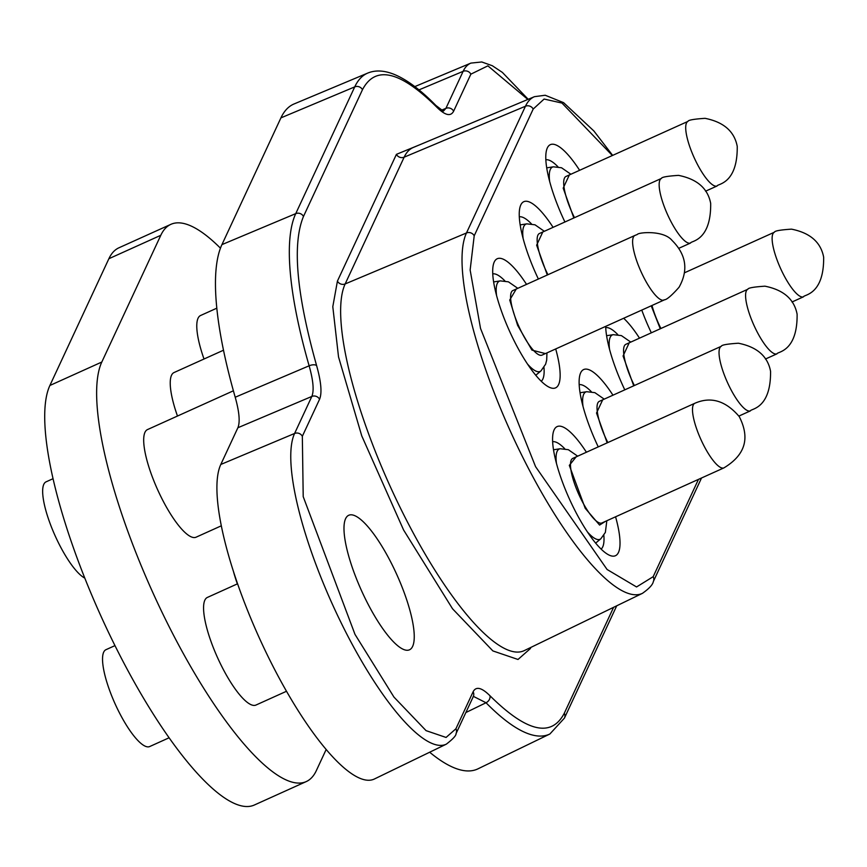 <?xml version="1.0" encoding="UTF-8"?>
<svg xmlns="http://www.w3.org/2000/svg" width="867" height="867" viewBox="0 0 867 867"><rect width="100%" height="100%" fill="white"/><g stroke="black" fill="none" stroke-linecap="round" stroke-linejoin="round"><path stroke-width="1.3" d="M474.206 235.802L470.142 270.005L480.535 328.452L535.578 466.674L607.084 569.489L636.551 586.959L653.176 576.685A5.906 5.56 25 0 1 653.339 581.529C652.808 584.629 649.188 588.563 642.48 593.321A202.932 53.321 -114.3 0 1 519.929 451.523A202.932 53.321 -114.3 0 1 466.468 232.974A5.906 5.56 25 0 1 474.206 235.802L533.194 109.058A5.906 5.56 -155 0 0 525.456 106.229A202.932 53.321 -114.3 0 1 534.473 96.671L413.321 147.455A206.498 54.253 65.7 0 0 404.152 157.176L345.164 283.932L466.468 232.974L525.456 106.229L404.152 157.176A5.906 5.56 -155 0 1 396.414 154.359L337.426 281.103L332.798 306.69L338.531 356.933L361.745 435.852L403.578 529.975L452.541 608.786L492.879 650.922L518.011 659.473L530.355 648.581A5.906 5.56 25 0 1 530.019 647.812M612.362 155.518L561.979 103.065L544.118 99.044L533.194 109.058M651.334 332.809A70.856 18.619 -114.3 0 1 641.764 310.093M564.916 221.995A70.856 18.619 -114.3 0 1 546.839 149.178A70.856 18.619 -114.3 0 1 547.326 147.932A70.856 18.619 -114.3 0 1 579.622 170.3M538.374 279.033A70.856 18.619 -114.3 0 1 520.298 206.205A70.856 18.619 -114.3 0 1 520.785 204.97A70.856 18.619 -114.3 0 1 553.081 227.338M555.693 348.946A70.856 18.619 -114.3 0 1 558.597 384.58A70.856 18.619 -114.3 0 1 549.851 387.516A70.856 18.619 -114.3 0 1 509.449 330.956A70.856 18.619 -114.3 0 1 493.757 263.243A70.856 18.619 -114.3 0 1 494.244 262.007A70.856 18.619 -114.3 0 1 526.54 284.376M615.57 516.797A70.856 18.619 -114.3 0 1 618.474 552.431A70.856 18.619 -114.3 0 1 609.729 555.368A70.856 18.619 -114.3 0 1 569.337 498.807A70.856 18.619 -114.3 0 1 553.634 431.094A70.856 18.619 -114.3 0 1 554.121 429.859A70.856 18.619 -114.3 0 1 586.417 452.227M598.252 446.884A70.856 18.619 -114.3 0 1 580.175 374.056A70.856 18.619 -114.3 0 1 580.662 372.821A70.856 18.619 -114.3 0 1 612.958 395.189M623.666 318.265A70.856 18.619 -114.3 0 1 639.51 338.152M624.793 389.847A70.856 18.619 -114.3 0 1 605.675 326.382M603.855 535.34A59.043 15.508 -114.3 0 1 602.728 546.904A59.043 15.508 -114.3 0 1 601.113 549.093M543.977 367.489A59.043 15.508 -114.3 0 1 542.85 379.052A59.043 15.508 -114.3 0 1 541.236 381.242M412.638 646.381A73.803 19.388 -114.3 0 1 409.484 649.806A73.803 19.388 -114.3 0 1 364.931 597.937A73.803 19.388 -114.3 0 1 345.597 518.694A73.803 19.388 -114.3 0 1 348.751 515.269A73.803 19.388 -114.3 0 1 393.304 567.137A73.803 19.388 -114.3 0 1 412.638 646.381M613.598 607.323L564.298 713.238C551.39 737.915 526.594 732.073 489.942 695.724C481.629 687.488 476.026 686.165 473.122 691.758L455.901 728.779L446.072 737.449L426.065 730.643L393.965 697.101L354.993 634.384L303.212 496.65L302.334 436.296L319.565 399.275C322.145 393.011 321.158 381.773 316.596 365.56C296.449 293.718 292.081 244.017 303.483 216.447L362.471 89.702C375.378 65.025 400.164 70.866 436.827 107.215C445.139 115.452 450.742 116.774 453.636 111.182A5.906 5.56 -155 0 0 445.909 108.353L443.536 110.998M362.471 89.702A5.906 5.56 -155 0 0 354.733 86.884A293.046 77 -114.3 0 1 367.749 73.077L294.032 103.975A295.213 77.564 65.7 0 0 280.919 117.879L221.93 244.624A295.213 77.564 65.7 0 0 235.217 397.238L309.129 365.798C313.29 380.526 314.19 390.746 311.827 396.447L237.883 427.745L220.792 464.474A177.128 46.536 65.7 0 0 267.448 655.224A177.128 46.536 65.7 0 0 374.414 778.989L446.342 744.146A174.961 45.973 -114.3 0 1 340.688 621.888A174.961 45.973 -114.3 0 1 294.596 433.467L311.827 396.447A5.906 5.56 -155 0 1 319.565 399.275M473.404 696.374L486.029 702.747L465.861 712.544M235.217 397.238C239.314 411.933 240.202 422.099 237.883 427.745M429.664 752.22A295.213 77.564 65.7 0 0 477.977 768.834L549.906 733.981A293.046 77 -114.3 0 1 486.029 702.747A5.906 4.628 135.5 0 0 489.942 695.724M552.637 441.715A59.043 15.508 -114.3 0 1 564.764 448.748M492.759 273.864A59.043 15.508 -114.3 0 1 504.887 280.897M579.178 384.677A59.043 15.508 -114.3 0 1 591.316 391.711M519.3 216.826A59.043 15.508 -114.3 0 1 531.428 223.859M605.719 327.639A59.043 15.508 -114.3 0 1 617.857 334.673M545.842 159.788A59.043 15.508 -114.3 0 1 557.98 166.822M651.995 305.477A35.428 9.309 65.7 0 0 660.914 328.485M738.912 416.062L750.475 410.85A35.428 9.309 -114.3 0 1 729.093 385.956A35.428 9.309 -114.3 0 1 719.805 347.916A35.428 9.309 -114.3 0 1 721.322 346.269L599.303 401.356A35.428 9.309 65.7 0 0 597.797 402.992A35.428 9.309 65.7 0 0 607.832 442.56M233.407 571.288A59.043 15.508 65.7 0 0 237.352 583.892M765.453 359.025L777.016 353.812A35.428 9.309 -114.3 0 1 755.634 328.918A35.428 9.309 -114.3 0 1 746.357 290.878A35.428 9.309 -114.3 0 1 747.863 289.231L625.855 344.318A35.428 9.309 65.7 0 0 624.338 345.955A35.428 9.309 65.7 0 0 634.373 385.522M237.591 583.784L207.386 597.428A59.043 15.508 65.7 0 0 203.756 612.037A59.043 15.508 65.7 0 0 225.951 674.32A59.043 15.508 65.7 0 0 255.971 705.044L286.511 691.259M114.964 645.622L105.969 649.686A53.136 13.959 65.7 0 0 102.707 662.843A53.136 13.959 65.7 0 0 122.68 718.895A53.136 13.959 65.7 0 0 149.698 746.541L169.098 737.784M694.781 403.307L572.762 458.394A35.428 9.309 65.7 0 0 573.239 479.668A35.428 9.309 65.7 0 0 589.311 513.123A35.428 9.309 65.7 0 0 601.915 522.964L723.934 467.877A35.428 9.309 -114.3 0 1 711.33 458.047A35.428 9.309 -114.3 0 1 695.247 424.592A35.428 9.309 -114.3 0 1 694.781 403.307C710.853 396.23 725.69 400.684 739.302 416.659C747.354 432.741 750.161 452.054 723.934 467.877M233.407 390.789L147.498 429.577A59.043 15.508 65.7 0 0 156.548 487.276A59.043 15.508 65.7 0 0 196.083 537.193L221.323 525.803M53.05 478.692L46.092 481.835A53.136 13.959 65.7 0 0 54.231 533.769A53.136 13.959 65.7 0 0 84.793 578.094M513.297 290.391A35.428 9.309 65.7 0 0 512.885 290.543A35.428 9.309 65.7 0 0 518.639 325.905A35.428 9.309 65.7 0 0 541.626 355.253A35.428 9.309 65.7 0 0 542.038 355.112L664.057 300.025A35.428 9.309 -114.3 0 1 663.645 300.177A35.428 9.309 -114.3 0 1 640.659 270.829A35.428 9.309 -114.3 0 1 634.904 235.456L637.397 234.437C637.895 232.432 663.407 229.853 672.066 240.452C686.274 254.584 688.604 270.179 679.045 287.259C664.61 303.591 663.797 298.801 664.057 300.025M705.575 191.184L717.139 185.961A35.428 9.309 -114.3 0 1 695.757 161.067A35.428 9.309 -114.3 0 1 686.48 123.027A35.428 9.309 -114.3 0 1 687.986 121.38L565.967 176.467A35.428 9.309 65.7 0 0 564.46 178.114A35.428 9.309 65.7 0 0 574.496 217.671M216.826 308.175L200.591 315.501A59.043 15.508 65.7 0 0 204.016 359.003M679.034 248.211L690.598 242.998A35.428 9.309 -114.3 0 1 669.205 218.105A35.428 9.309 -114.3 0 1 659.928 180.065A35.428 9.309 -114.3 0 1 661.445 178.418L539.426 233.505A35.428 9.309 65.7 0 0 537.919 235.141A35.428 9.309 65.7 0 0 547.944 274.709M223.502 350.214L174.05 372.539A59.043 15.508 65.7 0 0 177.475 416.041M101.807 362.038L49.885 385.479A236.171 62.056 65.7 0 0 111.735 639.055A236.171 62.056 65.7 0 0 254.313 805.031L306.235 781.59A236.171 62.056 -114.3 0 1 163.657 615.624A236.171 62.056 -114.3 0 1 101.807 362.038L160.796 235.293A236.171 62.056 -114.3 0 1 170.886 224.336A236.171 62.056 -114.3 0 1 220.456 248.179M49.885 385.479L108.874 258.724L160.796 235.293M170.886 224.336L118.963 247.778A236.171 62.056 65.7 0 0 108.874 258.724M326.165 749.489L316.325 770.633A236.171 62.056 -114.3 0 1 306.235 781.59M653.176 576.685L698.466 479.375M337.426 281.103A5.906 5.56 25 0 0 345.164 283.932A206.498 54.253 65.7 0 0 399.557 506.306A206.498 54.253 65.7 0 0 524.264 650.608L642.48 593.321M530.355 648.581L530.918 647.378M420.105 144.616L396.414 154.359M453.636 111.182L470.868 74.161L487.883 65.849L527.84 99.456M549.906 733.981L564.46 718.071A5.906 5.56 -155 0 0 564.298 713.238M470.868 74.161A5.906 5.56 -155 0 0 463.13 71.332A174.961 45.973 -114.3 0 1 470.911 63.096L414.816 86.602M441.574 110.163L445.909 108.353L463.13 71.332L418.978 89.886M436.827 107.215A5.906 4.628 -44.5 0 0 435.852 105.427L443.308 111.106M303.483 216.447A5.906 5.56 -155 0 0 295.745 213.629L354.733 86.884L280.919 117.879M316.596 365.56A5.906 2.753 164 0 0 309.129 365.798A293.046 77 -114.3 0 1 295.745 213.629L221.93 244.624M302.334 436.296A5.906 5.56 -155 0 0 294.596 433.467L220.792 464.474M455.901 728.779A5.906 5.56 25 0 1 456.053 733.612C456.205 735.53 452.975 739.042 446.342 744.146M473.122 691.758A5.906 5.56 25 0 1 473.284 696.602L473.154 696.483M660.264 328.777L651.236 305.813M803.568 296.774A35.428 9.309 -114.3 0 1 782.175 271.88A35.428 9.309 -114.3 0 1 772.898 233.841A35.428 9.309 -114.3 0 1 774.415 232.204C774.578 230.904 780.267 229.885 791.484 229.148C810.081 232.844 820.811 242.186 823.65 257.174C824.127 295.311 803.362 294.672 803.568 296.774L792.004 301.998M583.003 406.363A49.517 13.016 -114.3 0 1 586.731 391.711L594.881 392.653L604.212 399.134M607.171 442.853L596.529 413.028L602.673 399.828M609.544 349.325A49.517 13.016 -114.3 0 1 613.272 334.673L621.422 335.616L630.764 342.097M633.723 385.815L623.07 355.99L629.214 342.801M556.462 463.401A49.517 13.016 -114.3 0 1 556.224 461.277A49.517 13.016 -114.3 0 1 560.19 448.748L568.329 449.691L577.671 456.172M605.285 521.446L599.596 525.066L585.203 508.279L569.316 465.373L576.132 456.866M595.64 543.11L600.831 538.775A49.517 13.016 -114.3 0 1 587.371 531.883M546.947 352.902L546.687 360.13L545.625 364.183L540.954 370.924A49.517 13.016 -114.3 0 1 527.494 364.032M545.408 353.595L531.948 350.116L517.621 325.331L509.731 300.025L516.255 289.014M496.574 295.549A49.517 13.016 -114.3 0 1 500.302 280.897L493.626 281.916M549.667 181.474A49.517 13.016 -114.3 0 1 553.395 166.822L561.545 167.764L570.876 174.245M573.835 217.964L563.192 188.139L569.337 174.95M523.126 238.512A49.517 13.016 -114.3 0 1 526.854 223.859L534.993 224.802L544.335 231.283M547.294 275.002L536.64 245.177L542.796 231.977M653.339 581.529L701.522 477.999M612.655 155.388L593.873 130.971L563.583 102.642L545.202 95.251L534.473 96.671M564.46 718.071L616.708 605.816M528.209 99.304L502.383 72.416L492.315 65.729L481.738 61.969L470.911 63.096M435.852 105.427C420.658 89.908 406.786 79.569 394.225 74.399C384.211 70.368 375.389 69.924 367.749 73.077M456.053 733.612L473.284 696.602M684.54 272.769L774.415 232.204M750.475 410.85C750.28 408.747 771.034 409.387 770.557 371.249C767.718 356.261 756.999 346.919 738.391 343.224C727.175 343.961 721.485 344.979 721.322 346.269M586.731 391.711L580.045 392.74M777.016 353.812C776.821 351.709 797.575 352.349 797.109 314.212C794.259 299.223 783.54 289.881 764.943 286.186C753.726 286.923 748.037 287.942 747.863 289.231M613.272 334.673L606.597 335.702M600.831 538.775L605.361 532.414L606.824 520.753M560.19 448.748L553.504 449.767M512.885 290.543L634.904 235.456M517.794 288.321L508.398 281.818L500.302 280.897M540.954 370.924L535.763 375.259M717.139 185.961C716.944 183.858 737.698 184.498 737.232 146.36C734.382 131.372 723.663 122.03 705.055 118.335C693.838 119.072 688.149 120.09 687.986 121.38M553.395 166.822L546.719 167.851M690.598 242.998C690.403 240.896 711.157 241.535 710.68 203.398C707.84 188.41 697.122 179.068 678.514 175.372C667.297 176.109 661.608 177.128 661.445 178.418M526.854 223.859L520.167 224.889"/></g></svg>
